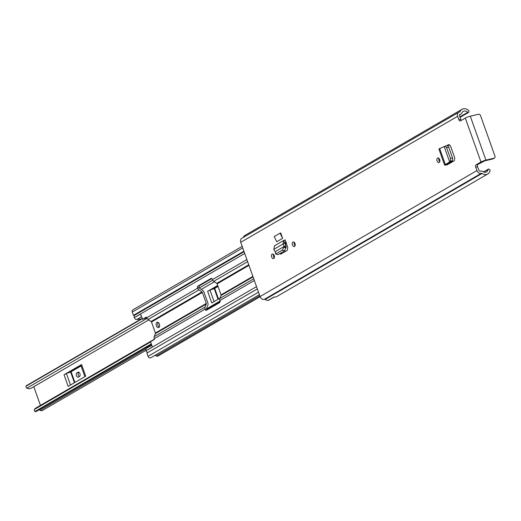 <?xml version="1.0" encoding="UTF-8"?>
<svg xmlns="http://www.w3.org/2000/svg" width="521" height="521" viewBox="0 0 521 521"><rect width="100%" height="100%" fill="white"/><g stroke="black" fill="none" stroke-linecap="round" stroke-linejoin="round"><path stroke-width="0.78" d="M439.737 161.751A2.403 1.439 76.5 0 1 438.975 160.533A2.403 1.439 76.5 0 1 438.903 158.28M437.106 160.982A2.403 1.439 76.5 0 1 437.829 157.902A2.403 1.439 76.5 0 1 439.665 159.498A2.403 1.439 76.5 0 1 438.942 162.572A2.403 1.439 76.5 0 1 437.106 160.982M280.096 233.161L274.196 236.586L276.736 241.757L282.636 238.331L280.741 233.004L280.096 233.161L282.636 238.331M458.864 119.765L460.733 119.316L459.502 115.87A1.387 1.094 -120.2 0 1 460.121 114.32L460.44 114.249A3.321 2.618 59.8 0 0 461.007 114.021A3.321 2.618 59.8 0 0 461.945 112.907A4.617 3.64 -120.2 0 1 463.247 111.364A4.617 3.64 -120.2 0 1 467.747 112.295A0.736 0.58 59.8 0 0 468.639 112.328L468.75 112.165A1.387 1.094 59.8 0 0 468.327 110.205A7.02 5.529 -120.2 0 0 462.042 109.286A7.02 5.529 -120.2 0 0 460.063 111.637A0.925 0.729 59.8 0 1 459.646 112.008L459.327 112.08A3.784 2.983 -120.2 0 0 458.682 112.341A3.784 2.983 -120.2 0 0 457.633 116.32L458.864 119.765A1.85 1.107 76.5 0 0 460.277 120.989A1.85 1.107 76.5 0 0 460.46 120.918L465.325 118.085A3.784 0.534 -19.6 0 1 470.287 116.209L478.486 114.249A1.85 1.452 59.8 0 1 480.538 115.629L494.95 156.105A1.85 1.452 59.8 0 1 494.442 158.045L493.159 158.788A1.85 1.452 -120.2 0 1 492.846 158.912L494.123 158.169A1.85 1.452 59.8 0 0 494.442 158.045M458.682 112.341L241.79 238.331A3.784 2.983 59.8 0 0 240.741 242.311L260.064 296.56A3.784 2.983 59.8 0 0 264.264 299.386L264.583 299.315A0.925 0.729 -120.2 0 1 265.182 299.445A7.02 5.529 59.8 0 0 268.035 300.519L274.033 297.035A7.02 5.529 -120.2 0 0 276.898 296.462L487.793 173.955A7.02 5.529 -120.2 0 1 482.075 173.447A0.925 0.729 59.8 0 0 481.476 173.324L481.157 173.395A3.784 2.983 -120.2 0 1 476.956 170.569L260.064 296.56M475.725 167.124A1.85 1.107 76.5 0 1 476.096 164.831L477.965 164.389A1.85 1.107 -103.5 0 0 477.594 166.681L475.725 167.124L476.956 170.569M494.123 158.169L485.93 160.129A3.784 0.534 160.4 0 0 480.968 162.005L476.096 164.831M285.97 242.122L285.169 239.868L283.782 240.422L284.785 242.591L285.97 242.122L287.748 247.657L287.253 250.373L280.806 254.118L279.484 253.779M274.248 255.59A2.403 1.439 76.5 0 1 273.525 258.663A2.403 1.439 76.5 0 1 271.688 257.074A2.403 1.439 76.5 0 1 272.411 253.994A2.403 1.439 76.5 0 1 274.248 255.59M294.99 243.535A2.403 1.439 76.5 0 1 294.274 246.615A2.403 1.439 76.5 0 1 292.437 245.02A2.403 1.439 76.5 0 1 293.154 241.946A2.403 1.439 76.5 0 1 294.99 243.535M444.309 146.564L439.659 148.544L445.364 164.577L444.654 165.157L447.246 164.812L454.279 160.722L454.748 157.85L450.548 146.056L448.548 144.617L446.823 145.619M295.062 245.795A2.403 1.439 76.5 0 1 294.306 244.57A2.403 1.439 76.5 0 1 294.235 242.317M274.32 257.843A2.403 1.439 76.5 0 1 273.558 256.625A2.403 1.439 76.5 0 1 273.486 254.365M449.545 144.675L447.819 145.678M281.477 253.727L280.839 252.998M477.965 164.389L484.647 160.872L492.846 158.912M487.793 173.955A7.02 5.529 -120.2 0 0 489.974 171.012A1.387 1.094 59.8 0 0 489.05 169.175L488.848 169.084A0.736 0.58 59.8 0 0 488.125 169.481L488.125 169.507A4.617 3.64 -120.2 0 1 486.588 171.878A4.617 3.64 -120.2 0 1 482.824 171.546A3.321 2.618 59.8 0 0 480.681 171.083L480.362 171.155A1.387 1.094 -120.2 0 1 478.825 170.126L477.594 166.681M460.733 119.316A1.85 1.107 -103.5 0 0 461.43 120.351M274.222 297.055L268.895 300.148A3.321 2.618 -120.2 0 1 268.263 300.389M462.042 109.286L251.148 231.793A7.02 5.529 -120.2 0 0 250.868 231.975L244.87 235.459A7.02 5.529 59.8 0 0 243.222 237.498M459.874 116.899L467.767 112.315L459.861 116.873M280.76 254.144L279.823 253.584M274.6 245.749L273.805 249.37L275.16 251.702M286.153 247.162L285.951 245.808L284.166 246.472L275.212 251.676L275.941 253.818L282.402 250.067L284.114 246.498L286.153 247.162L284.401 250.927L277.94 254.678L275.453 253.89L277.94 254.678M285.951 245.808L284.642 243.183L284.785 242.591L284.642 243.183L282.955 244.049L283.782 240.422M284.166 246.472L282.955 244.049L273.805 249.37M447.044 164.851L448.529 164.063L447.031 164.245L451.466 161.523L449.636 161.959L445.364 164.577L447.031 164.239M449.636 161.959L450.418 161.191L450.437 158.462L446.556 147.567L445.058 146.134L444.185 146.635L449.623 161.92L451.466 161.523M451.629 161.412L452.515 160.598L452.534 157.87L448.653 146.968L447.246 145.496L445.058 146.134M439.659 148.544L438.936 149.091L444.654 165.157M70.498 385.006L66.447 373.622L80.937 365.553M214.098 301.594L210.041 290.21L217.882 286.003M81.576 364.544L64.024 374.742L68.166 386.367L85.718 376.169L81.576 364.544A4.617 0.651 160.4 0 0 80.82 365.234A4.617 0.651 160.4 0 0 80.84 365.26L84.89 376.65L80.82 365.234M33.787 386.699L40.436 405.384M217.693 285.475L207.619 291.33L211.76 302.955L219.973 298.181M145.945 350.346L42.422 410.483A2.866 2.253 -120.2 0 1 40.163 410.327A3.927 3.093 59.8 0 0 38.997 409.845M147.052 318.338L26.858 388.158A6.324 4.982 59.8 0 0 31.247 388.171L148.759 319.907M154.379 339.191L35.864 408.041A6.324 4.982 59.8 0 0 34.438 409.441L150.647 341.939M35.916 411.544A0.462 0.365 -120.2 0 1 35.415 411.688L35.044 411.453A1.387 1.094 -120.2 0 1 34.438 409.441M26.858 388.158A1.387 1.094 -120.2 0 1 26.05 386.198L26.213 385.833A0.462 0.365 -120.2 0 1 26.519 385.651M68.31 372.886L70.615 371.981L74.438 382.72M66.447 373.622A4.617 0.651 160.4 0 0 64.024 374.742M77.903 372.228A2.305 1.381 76.5 0 1 78.13 372.131A2.305 1.381 76.5 0 1 79.96 373.857A2.305 1.381 76.5 0 1 79.433 376.533L78.456 377.1A2.305 1.381 76.5 0 1 78.222 377.197A2.305 1.381 76.5 0 1 76.392 375.472A2.305 1.381 76.5 0 1 76.919 372.795L78.378 372.111M79.329 376.592A2.305 1.381 76.5 0 1 78.137 374.417A2.305 1.381 76.5 0 1 78.788 372.352L78.899 372.287M74.907 382.447L71.103 371.76L70.615 371.981M71.103 371.76L81.081 365.963M211.91 289.474L214.209 288.569L218.032 299.308M210.041 290.21A4.617 0.651 160.4 0 0 207.619 291.33M220.298 292.789A2.305 1.381 76.5 0 1 219.895 291.662M218.501 299.034L214.698 288.347L214.209 288.569M214.698 288.347L218.025 286.413M159.354 324.069A2.768 1.661 -103.5 0 0 157.231 322.232A2.768 1.661 -103.5 0 0 156.404 325.788A2.768 1.661 -103.5 0 0 158.521 327.624A2.768 1.661 -103.5 0 0 159.354 324.069M158.104 322.388A2.768 1.661 -103.5 0 0 157.987 325.404A2.768 1.661 -103.5 0 0 159.231 327.09M211.819 278.579L199.413 285.782A1.387 0.827 -103.5 0 0 199.133 287.507L199.237 287.8A0.834 0.658 59.8 0 0 199.621 288.302L202.63 290.321A2.866 2.253 -120.2 0 1 203.952 292.053L207.879 303.072A2.866 2.253 -120.2 0 1 207.899 305.117L206.687 308.145A0.834 0.658 59.8 0 0 206.694 308.738L206.798 309.031A1.387 0.827 -103.5 0 0 207.28 309.774M254.346 280.513L219.862 300.552A2.866 2.253 -120.2 0 1 219.842 298.507L221.047 295.479A0.834 0.658 59.8 0 0 221.041 294.886L217.12 283.867A0.834 0.658 59.8 0 0 216.736 283.359L213.727 281.34A2.866 2.253 -120.2 0 1 212.405 279.614L212.301 279.315A1.387 0.827 76.5 0 0 211.239 278.396A1.387 0.827 76.5 0 0 211.103 278.455L197.83 286.166L199.413 285.782M199.133 287.507L197.654 288.178A2.866 2.253 59.8 0 0 198.983 289.91L201.985 291.929A0.834 0.658 -120.2 0 1 202.369 292.431L206.296 303.456A0.834 0.658 -120.2 0 1 206.303 304.049L205.092 307.071A2.866 2.253 59.8 0 0 205.111 309.116L154.229 338.67L154.242 339.542L150.556 341.685L152.327 346.986L146.082 350.77A2.403 1.895 59.8 0 0 147.827 352.528M154.229 338.67A2.866 2.253 -120.2 0 1 154.216 336.631L155.421 333.603A0.834 0.658 59.8 0 0 155.414 333.01L151.487 321.985A0.834 0.658 59.8 0 0 151.103 321.483L148.101 319.464A2.866 2.253 -120.2 0 1 146.779 317.732L142.585 319.295L146.271 317.152L146.675 317.439M197.55 287.885A1.387 0.827 76.5 0 1 197.83 286.166M141.432 316.052L142.585 319.295M141.321 316.078L140.618 314.104L134.281 317.628A2.403 1.895 59.8 0 1 134.946 315.107L244.089 251.702M219.862 300.552L219.966 300.845A1.387 0.827 76.5 0 1 219.686 302.564L206.414 310.275A1.387 0.827 76.5 0 1 206.277 310.334A1.387 0.827 76.5 0 1 205.215 309.409L205.111 309.116M285.13 251.61L284.779 250.608M260.116 296.716L157.974 356.051A2.123 1.674 -120.2 0 1 156.267 355.915A4.526 3.562 59.8 0 0 154.971 355.335M141.276 318.924L136.73 319.51A2.305 1.817 -120.2 0 1 134.327 317.758M244.062 251.63L135.043 314.958L133.461 315.335L132.301 312.072A2.123 1.674 -120.2 0 1 132.888 309.839L242.18 246.355M243.906 251.181L133.461 315.335M257.335 288.908L146.896 353.062L148.062 356.331A2.123 1.674 -120.2 0 0 150.784 357.771L259.393 294.678M146.036 350.64A2.305 1.817 -120.2 0 1 146.675 348.217A2.305 1.817 -120.2 0 1 146.909 348.106M480.968 162.005L465.325 118.085M457.633 116.32L240.741 242.311M460.44 114.249L459.555 114.763M460.121 114.32L459.691 114.574M488.125 169.507L483.768 172.034M488.125 169.481L483.748 172.028M460.063 111.637L459.262 112.1M482.075 173.447L265.182 299.445M481.476 173.324L264.583 299.315M481.157 173.395L264.264 299.386M485.93 160.129L470.287 116.209M285.983 242.154L284.583 242.968L285.99 242.167M282.395 250.067L284.394 250.933M283.991 247.136L285.99 248.003M448.49 163.347L448.711 163.959M445.585 165.144L447.07 164.356M450.418 161.191L452.515 160.598M450.437 158.462L452.534 157.87M446.608 147.704L448.705 147.111M445.253 146.075L447.155 145.541M146.121 348.777L40.163 410.327M212.685 280.213L199.322 287.976M206.896 309.259L220.096 301.594M35.415 411.688L151.481 344.264M151.344 343.893L35.044 411.453M26.05 386.198L142.35 318.637M142.272 318.416L26.213 385.833M78.788 372.352L76.919 372.795M252.88 276.39L221.041 294.886M248.953 265.371L217.12 283.867M202.369 292.431L151.487 321.985M206.296 303.456L155.414 333.01M197.654 288.178L146.779 317.732M244.72 253.473L134.281 317.628M246.895 259.575L212.405 279.614M256.521 286.615L146.082 350.77M247.631 261.653L213.727 281.34M198.983 289.91L148.101 319.464M248.738 264.766L216.736 283.359M201.985 291.929L151.103 321.483M253.74 278.813L219.842 298.507M205.092 307.071L154.216 336.631M253.056 276.885L221.047 295.479M206.303 304.049L155.421 333.603M286.446 243.594L285.202 244.316M286.25 242.981L284.922 243.75M259.784 295.778L156.267 355.915M136.73 319.51L141.647 316.657M242.74 247.918L132.301 312.072M258.501 292.177L148.062 356.331M205.215 309.409L206.798 309.031M461.007 114.021L459.489 114.9M488.372 169.104L483.508 171.923M460.036 117.368L468.49 112.464M274.359 245.866L283.541 240.533M449.135 162.956L449.356 163.581M214.385 281.783L201.269 289.409M220.031 301.053L206.713 308.79M142.253 318.357L26.337 385.69M151.546 344.466L35.78 411.714M146.675 348.217L151.722 345.28"/></g></svg>
